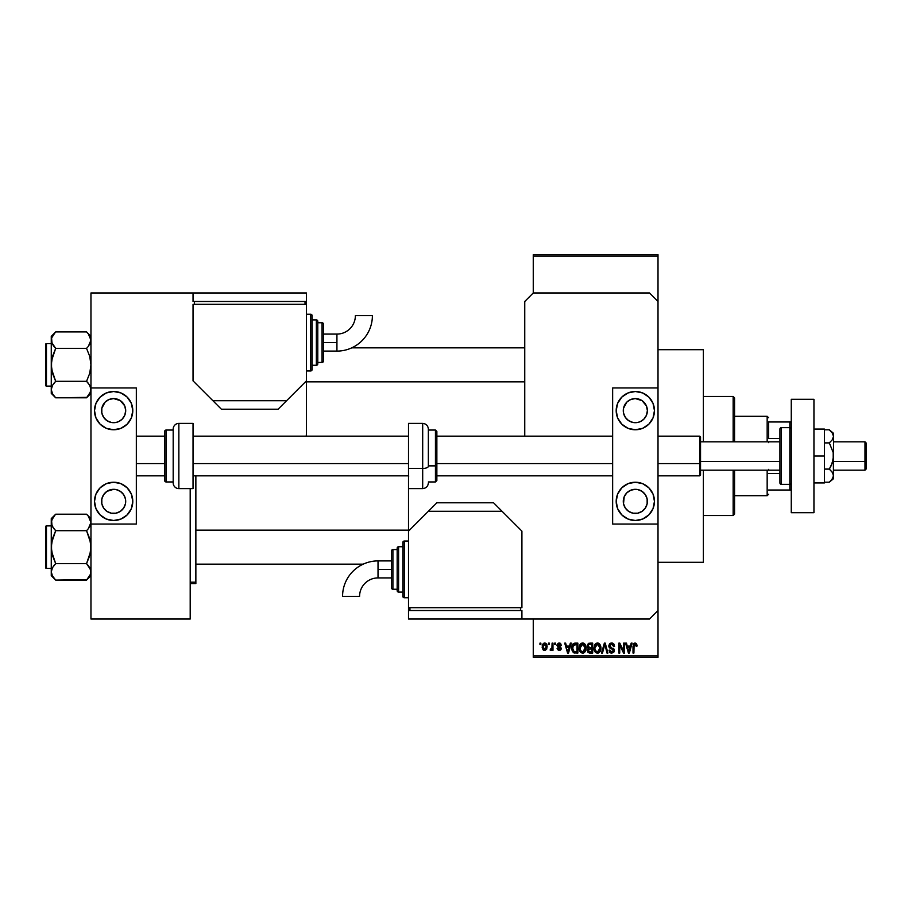 <?xml version="1.0" encoding="UTF-8"?>
<svg xmlns="http://www.w3.org/2000/svg" width="912" height="912" viewBox="0 0 912 912"><rect width="100%" height="100%" fill="white"/><g stroke="black" fill="none" stroke-linecap="round" stroke-linejoin="round"><path stroke-width="1.37" d="M560.253 643.256L561.359 645.32L560.458 645.445L559.227 644.032L557.882 645.32L560.857 647.201L561.097 649.219L559.991 650.347L558.383 650.336L557.107 648.409L559.364 649.435L560.31 648.386L557.494 646.859L557.004 644.875L558.269 643.154L560.732 643.667L559.945 643.12M658.008 562.316L703.369 562.316L703.369 470.182L703.369 562.316L658.008 562.316M703.369 349.684L658.008 349.684L703.369 349.684L703.369 441.818L703.369 349.684M533.258 256.112L533.258 292.969L533.258 254.699L658.008 254.699L658.008 256.112L533.258 256.112L533.258 254.699L658.008 254.699L658.008 256.112L533.258 256.112M533.258 619.031L533.258 655.888L658.008 655.888L658.008 524.047L612.647 524.047L658.008 524.047L658.008 387.953L612.647 387.953L658.008 387.953L658.008 655.888L533.258 655.888L533.258 619.031M658.008 301.484L658.008 256.112L658.008 301.484L649.504 292.969L533.258 292.969L524.753 301.484L524.753 436.153L524.753 301.484L533.258 292.969L649.504 292.969L658.008 301.484L658.008 387.953L658.008 301.484M548.465 644.545L548.465 643.131L549.366 643.131L549.366 644.545L548.465 644.545L549.366 644.545L549.366 643.131L548.465 643.131L549.366 643.131L549.366 644.545L548.465 644.545L548.465 643.131L548.465 644.545M551.999 649.401L550.996 650.473L550.141 650.085L551.908 648.341L552.079 643.131L552.98 643.131L552.98 650.347L552.079 650.347L552.079 649.196L551.224 650.438L550.141 650.085L550.403 649.059L551.771 648.706L552.079 646.87L551.908 648.341L550.141 650.085L550.996 650.473L552.079 649.196L552.079 650.347L552.98 650.347L552.98 643.131L552.079 643.131L552.98 643.131L552.98 650.347L552.079 650.347M554.656 644.545L554.656 643.131L555.556 643.131L555.556 644.545L554.656 644.545L555.556 644.545L555.556 643.131L554.656 643.131L555.556 643.131L555.556 644.545L554.656 644.545L554.656 643.131L554.656 644.545M570.331 643.131L569.555 646.095L570.331 643.131L571.277 643.131L568.529 653.049L567.583 653.049L564.71 643.131L565.645 643.131L566.432 646.095L569.555 646.095L566.432 646.095L565.645 643.131L564.71 643.131L567.583 653.049L568.529 653.049L571.277 643.131L570.331 643.131L571.277 643.131L568.529 653.049L567.583 653.049L564.71 643.131L565.645 643.131M582.62 642.994L584.729 643.929L585.903 646.186L585.173 651.727L582.187 653.152L579.485 650.495L579.61 645.343L580.807 643.633L582.62 642.994L580.032 644.51L579.143 648.079C578.983 650.826 580.146 652.525 582.608 653.174C585.128 652.513 586.291 650.769 586.097 647.953L585.208 644.556L582.814 643.006M597.44 642.994L599.549 643.929L600.723 646.186L599.993 651.727L597.007 653.152L594.305 650.495L594.43 645.343L595.627 643.633L597.44 642.994L594.852 644.51L593.963 648.079C593.803 650.826 594.966 652.525 597.428 653.174C599.959 652.513 601.111 650.769 600.917 647.953L600.028 644.556L597.634 643.006M636.348 643.53L635.048 642.994L636.553 643.826L637.009 646.095L636.097 646.22L635.333 644.214L634.091 644.75L633.908 653.049L633.008 653.049L633.327 644.146L635.048 642.994L633.008 646.312L633.008 653.049L633.908 653.049L634.045 644.909L635.014 644.157L636.097 646.22L637.009 646.095L636.747 644.248M631.161 643.131L630.386 646.095L631.161 643.131L632.107 643.131L629.36 653.049L628.414 653.049L625.529 643.131L626.476 643.131L627.262 646.095L630.386 646.095L627.262 646.095L626.476 643.131L625.529 643.131L628.414 653.049L629.36 653.049L632.107 643.131L631.161 643.131L632.107 643.131L629.36 653.049L628.414 653.049L625.529 643.131L626.476 643.131M623.603 643.131L623.603 651.065L623.603 643.131L624.503 643.131L624.503 653.049L623.546 653.049L619.738 645.092L619.738 653.049L618.838 653.049L618.838 643.131L619.807 643.131L623.603 651.065L619.807 643.131L618.838 643.131L618.838 653.049L619.738 653.049L619.738 645.092L623.546 653.049L624.503 653.049L624.503 643.131L623.603 643.131L624.503 643.131L624.503 653.049L623.546 653.049M611.587 642.994L608.783 645.878L609.547 643.792L611.906 643.006L613.822 643.986L614.585 646.346L613.673 646.471L611.952 644.191L609.809 645.16L610.105 646.95L614.175 649.481L613.947 651.977L611.758 653.174L609.74 652.319L609.034 650.21L609.946 650.085L610.55 651.624L612.055 652L613.183 651.328L613.274 649.64L609.547 647.839L608.783 645.878L610.151 648.238L613.138 649.412L613.423 650.427L611.724 652.023L609.946 650.085L609.034 650.21L611.758 653.174L614.323 650.461L609.683 645.856L611.507 644.157L613.673 646.471L614.585 646.346L611.906 643.006M604.462 645.844L602.467 653.049L601.521 653.049L604.36 643.131L605.237 643.131L607.905 653.049L606.982 653.049L604.85 644.282L602.467 653.049L601.521 653.049L602.467 653.049L604.85 644.282L606.982 653.049L607.905 653.049L605.237 643.131L604.36 643.131L605.237 643.131L607.905 653.049L606.982 653.049L604.85 644.282M589.882 643.131L587.134 646.038L588.479 643.37L592.675 643.131L592.675 653.049L588.058 652.388L587.396 650.256L588.365 648.478L587.134 646.038L588.365 648.478L587.385 650.552L589.87 653.049L592.675 653.049L592.675 643.131L589.882 643.131L592.675 643.131L592.675 653.049L589.87 653.049M575.21 643.131C572.69 643.644 571.562 645.32 571.79 648.147L573.203 643.758L577.855 643.131L577.855 653.049L573.295 652.536L571.79 648.147L573.899 652.867L577.855 653.049L577.855 643.131L575.21 643.131L577.855 643.131L577.855 653.049M542.23 647.873L542.412 644.818L544.031 643.085L546.106 643.553L547.154 646.106L546.687 649.184L544.977 650.45L543.028 649.72L542.173 647.429L544.669 650.473L547.177 646.733L544.669 642.994L542.161 647.121M539.961 644.545L539.961 643.131L540.862 643.131L540.862 644.545L539.961 644.545L540.862 644.545L540.862 643.131L539.961 643.131L540.862 643.131L540.862 644.545L539.961 644.545L539.961 643.131L539.961 644.545M533.258 657.301L658.008 657.301L658.008 655.888L658.008 657.301L533.258 657.301L533.258 655.888L533.258 657.301M195.863 582.164L195.863 475.847L195.863 582.164L190.198 582.164L195.863 582.164L195.863 583.589L195.863 582.164M190.198 583.589L195.863 583.589L190.198 583.589M636.941 645.069L636.998 645.776M637.009 646.095L636.086 645.89M636.052 645.571L635.938 644.932M635.014 644.157L633.908 646.232M633.908 653.049L633.008 653.049L633.008 646.312M633.601 643.667L634.239 643.154M629.234 650.142L630.078 647.246L629.234 650.142M628.448 650.484L627.57 647.246L630.078 647.246L627.57 647.246L628.585 650.997M619.738 653.049L618.838 653.049L618.838 643.131L619.807 643.131M612.226 643.051L612.83 643.234M614.585 646.346L613.673 646.471L613.092 644.841M611.952 644.191L611.336 644.157M609.706 645.514L609.854 646.631M613.297 648.307L613.879 648.899M614.289 650.986L613.947 651.977M611.2 653.129L610.151 652.696M609.034 650.21L609.98 650.45M613.183 651.328L613.4 650.758M613.411 650.655L612.83 649.162M613.423 650.427L611.485 648.694M613.138 649.412L611.234 648.614M609.102 647.258L608.851 646.597M609.547 643.792L610.413 643.199M610.265 648.295L611.12 648.58M604.36 643.131L601.521 653.049L604.36 643.131M600.404 645.263L600.712 646.152M600.837 646.768L600.905 647.509M598.625 652.924L597.873 653.152M594.043 649.367L594.635 651.293M595.342 643.895L597.041 643.017M597.85 643.028L598.58 643.222M598.945 643.416L599.549 643.929L598.945 643.416M595.81 651.282L597.064 651.989M595.319 650.518L597.428 652.023L595.24 650.347L594.863 648.113L595.24 650.347L594.863 648.113L597.451 644.157L595.365 645.548L594.863 648.113L595.16 646.015M597.28 644.168L598.637 644.533L597.451 644.157L600.016 647.942L599.549 650.587L598.694 651.624L600.016 647.942L597.599 652.012M597.759 651.989L598.694 651.624M599.993 647.303L598.888 644.727M599.731 646.027L599.116 644.955M589.357 653.015L588.069 652.399M588.354 652.65L587.761 651.977M588.046 648.284L587.396 647.44M588.229 643.507L589.004 643.211M588.035 646.027L588.217 645.069L588.035 646.027L589.984 647.759L588.035 646.027L588.924 644.408L588.035 646.027L588.559 647.395L591.774 647.759L589.984 647.759M589.665 651.875L588.297 650.176L589.106 651.784M590.075 648.922L591.774 648.922L591.774 651.886L590.201 651.886L591.774 651.886L591.774 648.922L589.129 649.025L588.32 650.746M588.685 651.533L589.494 651.852M588.935 649.105L588.286 650.393M589.152 644.339L591.774 644.282L591.774 647.759L591.774 644.282L588.924 644.408M585.584 645.263L585.892 646.152M583.805 652.924L583.053 653.152M579.223 649.367L579.815 651.282M579.325 646.232L579.61 645.343M579.359 646.095L579.599 645.343M581.138 643.393L582.221 643.017M583.03 643.028L583.76 643.222M584.136 643.427L584.74 643.929M580.99 651.282L582.244 651.989M580.499 650.518L582.608 652.023L580.42 650.347L580.043 648.113L580.42 650.347L580.043 648.113L582.62 644.157L580.545 645.548L580.043 648.113L580.34 646.015M582.46 644.168L583.817 644.533L582.62 644.157L585.196 647.942L584.729 650.587L583.874 651.624L585.196 647.942L582.779 652.012M582.939 651.989L583.874 651.624M585.173 647.303L584.068 644.727M574.606 653.015L573.899 652.867M573.295 652.525L571.938 649.914M572.189 650.837L571.813 648.842M573.044 643.906L574.64 643.165M572.793 649.538L573.226 650.826M573.625 644.795L573.055 645.73L576.954 644.282L576.954 651.886L574.07 651.692L572.69 648.158L572.93 646.141M574.799 644.317L573.785 644.67M573.101 650.587L574.07 651.692L576.954 651.886L576.954 644.282L575.141 644.294M573.34 651.02L575.347 651.886M573.386 645.08L572.702 648.649M568.404 650.142L569.248 647.246L568.404 650.142M567.994 652.012L567.481 649.971L568.073 651.544M567.481 649.971L567.754 650.997M566.74 647.246L569.248 647.246L566.74 647.246M561.359 645.32L559.159 642.994L556.97 645.331L560.321 648.557L559.159 649.435L557.107 648.409L559.193 650.473L561.222 648.409L557.87 645.149L559.09 644.032L560.344 644.909M560.458 645.445L558.646 644.089M559.375 644.054L557.87 645.149L559.398 646.346M558.862 644.043L557.87 645.149L558.999 646.198L557.87 645.149M561.199 648.82L560.88 649.663M557.141 648.683L558.041 648.512M558.007 648.284L559.159 649.435L560.321 648.557L558.999 647.554M559.159 649.435L560.036 647.965M550.996 650.473L552.079 649.196L550.996 650.473L550.141 650.085M550.403 649.059L551.908 648.341L552.079 643.131M551.053 649.184L551.908 648.341M544.988 643.017L545.855 643.359M546.163 643.61L546.938 644.875M543.734 650.256L543.039 649.732M542.252 645.536L542.731 644.134M543.848 644.339L543.073 646.3L543.506 648.751M545.775 648.82L546.277 646.733L544.692 649.435L545.775 648.82L546.128 645.422L544.43 644.043L546.265 646.3M543.347 648.455L544.692 649.435L543.05 646.733L544.863 644.043M546.208 645.81L546.049 645.183M628.687 651.396L629.109 650.598M573.055 645.73L572.713 647.543M543.073 646.3L543.073 647.178M545.764 644.636L545.068 644.1M768.588 421.982L768.588 438.467L768.588 421.982L789.849 421.982L768.588 421.982M768.588 441.818L768.588 442.628M734.559 416.305L767.163 416.305L767.163 441.818L767.163 416.305L768.588 417.719M768.588 469.372L768.588 470.182M734.559 495.695L767.163 495.695L767.163 470.182L767.163 495.695L768.588 494.281M791.263 421.982L789.849 421.982L789.849 427.648L789.849 421.982L791.263 421.982M768.588 438.467L779.931 438.467L768.588 438.467M779.931 473.533L768.588 473.533L779.931 473.533M768.588 490.018L791.263 490.018L789.849 490.018L789.849 484.352L789.849 490.018L768.588 490.018M733.145 515.542L734.559 514.117L734.559 470.182L734.559 514.117L733.145 515.542L733.145 470.182L733.145 515.542L703.369 515.542L733.145 515.542M733.145 396.458L733.145 441.818L733.145 396.458L703.369 396.458L733.145 396.458L734.559 397.883L733.145 396.458M734.559 441.818L734.559 397.883L734.559 441.818M306.443 381.854L524.753 381.854L306.443 381.854M524.753 347.837L351.781 347.837L524.753 347.837M90.641 337.976L90.961 340.142L90.641 337.987L90.961 340.142L89.729 344.383L90.641 342.308L88.327 346.412L90.961 340.142L88.327 333.86L90.242 336.927M86.549 331.9L88.327 333.872L86.549 331.9L55.689 331.9L86.549 331.9L90.961 336.311L88.487 334.077M88.441 383.416L86.549 381.319L89.729 373.327L90.961 364.846L89.729 356.375L86.549 348.373L88.327 346.412L86.549 348.373L55.689 348.373L86.549 348.373L88.327 346.412L86.549 348.373L89.729 356.375L90.961 364.846L89.729 373.327L86.549 381.319L55.689 381.319L52.497 373.316L51.266 364.846L51.266 393.38L55.689 397.792L52.508 393.813L51.266 389.561L52.497 385.331L55.689 381.319L86.549 381.319L89.718 385.297L90.961 389.561L89.741 393.79L86.549 397.792L55.689 397.792L52.508 393.813L51.266 389.561L51.266 393.38L55.689 397.792L86.971 397.37M46.455 386.107L46.455 343.585A0.855 0.855 0 0 0 45.6 344.428L45.6 385.263A0.855 0.855 0 0 0 46.455 386.107L51.266 386.107L46.455 386.107A0.855 0.855 0 0 1 45.6 385.263L45.6 344.428A0.855 0.855 0 0 1 46.455 343.585L46.455 386.107M51.266 343.585L46.455 343.585L51.266 343.585M90.961 389.675L90.641 387.406L90.641 391.704L86.549 397.792L88.293 395.876M89.969 385.765L90.961 389.561M52.075 336.733L55.689 331.9L51.266 336.311L51.585 369.132L55.689 381.319L52.508 385.297L51.266 389.561L51.596 360.536L55.689 348.373L52.508 344.394L51.266 340.142L51.596 342.285L51.585 338.01L55.267 332.321M52.269 393.357L51.596 391.715M51.984 343.357L51.596 337.987M51.266 336.311L51.266 364.846L52.508 356.364L55.689 348.373L51.596 342.308M55.689 331.9L53.945 333.815M53.797 346.275L55.689 348.373M52.064 343.516L52.497 344.371M53.911 383.279L55.689 381.319M55.689 397.792L53.74 395.626M52.075 392.958L52.508 393.802M90.163 336.733L89.741 335.912M88.327 346.412L86.549 348.373M90.174 386.175L90.641 387.395M86.549 381.319L89.718 385.297M408.508 530.146L195.863 530.146L408.508 530.146M195.863 564.163L363.17 564.163L195.863 564.163M90.641 520.285L90.961 522.439L90.641 520.296L90.961 522.439L89.729 526.68L90.641 524.605L88.327 528.709L90.961 522.439L88.327 516.169L90.242 519.224M86.549 514.208L88.327 516.169L86.549 514.208L55.689 514.208L86.549 514.208L90.961 518.62L88.487 516.374M51.596 574.024L51.266 571.858L51.266 575.689L55.689 580.1L52.508 576.122L51.266 571.858L52.497 567.629L55.689 563.627L86.549 563.627L90.641 569.692L90.641 573.99L86.549 580.1L55.689 580.1L52.269 575.654M46.455 568.415L46.455 525.893A0.855 0.855 0 0 0 45.6 526.737L45.6 567.572A0.855 0.855 0 0 0 46.455 568.415L51.266 568.415L46.455 568.415A0.855 0.855 0 0 1 45.6 567.572L45.6 526.737A0.855 0.855 0 0 1 46.455 525.893L46.455 568.415M51.266 525.893L46.455 525.893L51.266 525.893M90.961 571.984L89.718 567.606L90.641 569.692M88.441 565.725L86.549 563.627L89.729 555.636L90.961 547.154L89.729 538.684L86.549 530.681L88.327 528.721L86.549 530.681L55.689 530.681L86.549 530.681L88.327 528.721L86.549 530.681L90.641 542.868L90.641 551.464L86.549 563.627L55.689 563.627L52.508 567.606L51.266 571.858L51.266 575.689L55.689 580.1L86.971 579.679M90.163 575.267L88.293 578.185M51.984 525.665L51.585 520.307L55.267 514.63M55.689 514.208L51.266 518.62L51.266 547.154L52.508 538.673L55.689 530.681L52.508 526.703L51.266 522.439L52.497 518.21L55.689 514.208L53.945 516.124M51.266 518.62L51.585 551.441L55.689 563.627L53.911 565.588L55.689 563.627L52.497 555.625L51.266 547.154L51.266 571.847M53.797 528.584L51.596 524.605M52.064 525.825L52.497 526.669M53.911 565.588L55.689 563.627M55.689 580.1L53.74 577.923M52.075 575.267L52.497 576.088M55.689 530.681L53.911 528.721L55.689 530.681L51.596 542.845L51.266 571.858M90.163 519.042L89.741 518.21M88.327 528.721L86.549 530.681M90.961 571.858L90.641 573.99M86.549 563.627L89.718 567.606M89.718 344.394L90.641 342.308M52.508 385.297L51.596 387.395M90.163 392.958L90.641 391.715M45.6 383.279L45.6 384.864M45.6 344.827L45.6 346.423M89.718 526.703L90.641 524.605M52.508 567.606L51.596 569.692M45.6 565.577L45.6 567.173M45.6 527.136L45.6 528.721M52.075 519.042L52.531 518.153M637.682 489.55L635.333 489.311A12.05 12.05 0 0 1 647.383 501.361A12.05 12.05 0 0 1 635.333 513.41A12.05 12.05 0 0 1 623.284 501.361A12.05 12.05 0 0 1 635.333 489.311L630.716 490.234L626.806 492.845L624.196 496.755L623.512 503.709L625.313 508.064L628.63 511.381L632.974 513.182L637.682 513.182L642.025 511.381L645.343 508.064L647.144 503.709L647.144 499.012L645.343 494.669L642.025 491.34L637.682 489.55L632.974 489.55M632.974 422.45L628.63 420.66L625.313 417.331L623.512 412.988L623.512 408.291L626.806 402.112L630.716 399.502L635.333 398.59A12.05 12.05 0 0 1 647.383 410.639A12.05 12.05 0 0 1 635.333 422.689L632.974 422.45L635.333 422.689A12.05 12.05 0 0 1 623.284 410.639A12.05 12.05 0 0 1 635.333 398.59L642.025 400.619L646.369 405.817M635.333 429.769A19.141 19.141 0 0 1 616.193 410.639A19.141 19.141 0 0 1 635.333 391.499L642.652 392.958L648.865 397.108L653.015 403.309L654.463 410.639L653.015 417.958L648.865 424.171L642.652 428.321L635.333 429.769L628.003 428.321L621.802 424.171L617.652 417.958L616.193 410.639L617.652 403.309L621.802 397.108L628.003 392.958L635.333 391.499A19.141 19.141 0 0 1 654.463 410.639A19.141 19.141 0 0 1 635.333 429.769M635.333 520.501A19.141 19.141 0 0 1 616.193 501.361A19.141 19.141 0 0 1 635.333 482.231L642.652 483.679L648.865 487.829L653.015 494.042L654.463 501.361L653.015 508.691L648.865 514.892L642.652 519.042L635.333 520.501L628.003 519.042L621.802 514.892L617.652 508.691L616.193 501.361L617.652 494.042L621.802 487.829L628.003 483.679L635.333 482.231A19.141 19.141 0 0 1 654.463 501.361A19.141 19.141 0 0 1 635.333 520.501M646.46 406.022L647.383 410.639L646.46 415.245L643.849 419.155L640.486 421.526M612.647 387.953L612.647 524.047L612.647 387.953M624.697 517.275L621.802 514.892M642.652 519.042L641.786 519.373M642.652 392.958L641.786 392.627M624.697 394.725L621.802 397.108M639.939 421.766L637.682 422.45M791.263 512.704L791.263 399.296L813.949 399.296L791.263 399.296L791.263 512.704L813.949 512.704L813.949 399.296L813.949 512.704L791.263 512.704M422.689 443.551L422.689 468.449A5.666 2.166 0 0 0 428.355 466.283L428.355 445.717M435.446 446.093L435.446 465.907L436.859 465.359L436.859 446.641M428.355 465.907L435.446 465.907L435.446 430.054L436.859 431.479L436.859 480.521L436.859 465.359L428.355 465.907M408.508 488.604L408.508 423.396L408.508 468.449L422.689 468.449L422.689 423.396C426.132 423.738 428.013 425.619 428.355 429.062L428.355 466.283A5.666 2.166 180 0 1 422.689 468.449L408.508 468.449L408.508 610.516L521.915 610.516L521.915 619.031L649.504 619.031L658.008 610.516L649.504 619.031L521.915 619.031L521.915 610.516L408.508 610.516L408.508 619.031L408.508 607.688L521.915 607.688L521.915 531.137L493.563 502.786L436.859 502.786L408.508 531.137L408.508 607.688L521.915 607.688L521.915 531.137L502.067 511.29L428.355 511.29L408.508 531.137L408.508 488.604L422.689 488.604L422.689 468.449L422.689 488.604C426.132 488.262 428.013 486.381 428.355 482.938M428.355 481.946L435.446 481.946L435.446 465.907L435.446 481.946L436.859 480.521M824.437 429.062L813.949 429.062L824.437 429.062L824.437 456L813.949 456L824.437 456L824.437 482.938L813.949 482.938L824.437 482.938L824.437 429.062M829.327 429.814L833.511 433.314L833.511 436.358L833.511 433.314L829.327 429.814L832.303 432.938L833.511 436.358L832.314 432.938L829.327 429.814L824.437 429.814L829.327 429.814L832.667 433.508M832.702 472.838L829.327 469.099L832.314 462.829L833.511 456L833.511 475.642L833.203 452.534L829.327 442.901L832.314 439.778L833.511 436.358L833.511 456L833.511 436.358L832.314 439.766L829.327 442.901L824.437 442.901L829.327 442.901L833.203 452.534L833.203 459.466L830.992 466.032L829.327 469.099L824.437 469.099L829.327 469.099L832.303 472.222L833.511 475.642L832.314 479.051L829.327 482.186L824.437 482.186L829.327 482.186L831.014 480.624M833.511 475.745L833.511 478.686L833.203 473.909L832.303 472.222M833.192 477.386L830.992 480.658M833.511 475.642L833.203 477.375M306.443 433.314L306.443 301.484L193.036 301.484L193.036 292.969L90.961 292.969L90.961 387.953L136.333 387.953L90.961 387.953L90.961 619.031L190.198 619.031L190.198 488.604L190.198 619.031L90.961 619.031L90.961 524.047L136.333 524.047L90.961 524.047L90.961 292.969L193.036 292.969L193.036 301.484L306.443 301.484L306.443 292.969L306.443 304.312L193.036 304.312L193.036 380.863L221.388 409.214L278.092 409.214L306.443 380.863L306.443 304.312L193.036 304.312L193.036 380.863L212.884 400.71L286.596 400.71L306.443 380.863L306.443 433.314A21.261 21.261 0 0 1 306.25 436.153L306.443 433.314M408.701 475.847L408.508 478.686M378.024 569.407L378.024 560.903A35.465 35.465 0 0 0 342.57 596.368L359.579 596.368A18.445 18.445 0 0 1 378.024 577.912L378.024 569.407L391.499 569.407L391.499 550.985L391.499 587.841A1.414 1.414 0 0 0 392.912 589.255L392.912 549.56A1.414 1.414 0 0 0 391.499 550.985A1.414 1.414 0 0 1 392.912 549.56L392.912 589.255L397.165 589.255L392.912 589.255A1.414 1.414 0 0 1 391.499 587.841L391.499 569.407L378.024 569.407L378.024 577.912A18.445 18.445 0 0 0 359.579 596.368L342.57 596.368A35.465 35.465 0 0 1 378.024 560.903L378.024 569.407M404.255 597.759L404.255 541.055A1.414 1.414 0 0 0 402.842 542.469L402.842 596.345A1.414 1.414 0 0 0 404.255 597.759L408.508 597.759L404.255 597.759A1.414 1.414 0 0 1 402.842 596.345L402.842 542.469A1.414 1.414 0 0 1 404.255 541.055L404.255 597.759M398.59 592.093L398.59 546.733A1.414 1.414 0 0 0 397.165 548.146L397.165 590.668A1.414 1.414 0 0 0 398.59 592.093L402.842 592.093L398.59 592.093A1.414 1.414 0 0 1 397.165 590.668L397.165 548.146A1.414 1.414 0 0 1 398.59 546.733L398.59 592.093M397.165 549.56L392.912 549.56L397.165 549.56M402.842 546.733L398.59 546.733L402.842 546.733M408.508 541.055L404.255 541.055L408.508 541.055M520.501 610.516L520.501 607.688L520.501 610.516M409.933 610.516L409.933 607.688L409.933 610.516M521.915 619.031L408.508 619.031L521.915 619.031M502.067 511.29L493.563 502.786L436.859 502.786L428.355 511.29L502.067 511.29M864.986 461.415L866.4 460.868L866.4 443.243L866.4 468.757L866.4 460.868L864.986 461.415L864.986 441.818L864.986 461.415L833.511 461.415L864.986 461.415L864.986 470.182L864.986 461.415M699.686 463.581L700.541 463.25L700.541 437.008L700.541 463.25L699.686 463.581L699.686 436.153L699.686 463.581L658.008 463.581L699.686 463.581L699.686 475.847L699.686 463.581M700.541 461.415L779.931 461.415L700.541 461.415M136.333 463.581L164.684 463.581L136.333 463.581M193.036 463.581L408.508 463.581L193.036 463.581M436.859 463.581L612.647 463.581L436.859 463.581M700.541 474.992L700.541 463.25L700.541 474.992L699.686 475.847L658.008 475.847M789.849 427.648L789.849 484.352A1.414 1.414 0 0 0 791.263 482.938A1.414 1.414 0 0 1 789.849 484.352L789.849 427.648L781.345 427.648A1.414 1.414 0 0 0 779.931 429.062L779.931 482.938A1.414 1.414 0 0 0 781.345 484.352L781.345 427.648L781.345 484.352L789.849 484.352L781.345 484.352A1.414 1.414 0 0 1 779.931 482.938L779.931 429.062A1.414 1.414 0 0 1 781.345 427.648L789.849 427.648A1.414 1.414 0 0 1 791.263 429.062A1.414 1.414 0 0 0 789.849 427.648M115.995 489.55L113.647 489.311A12.05 12.05 0 0 1 125.696 501.361A12.05 12.05 0 0 1 113.647 513.41A12.05 12.05 0 0 1 101.597 501.361A12.05 12.05 0 0 1 113.647 489.311L106.955 491.34L103.626 494.669L101.825 499.012L101.825 503.709L103.626 508.064L106.955 511.381L111.298 513.182L115.995 513.182L120.338 511.381L123.667 508.064L125.468 503.709L125.468 499.012L123.667 494.669L120.338 491.34L115.995 489.55L111.298 489.55M111.298 422.45L106.955 420.66L103.626 417.331L101.825 412.988L101.825 408.291L105.131 402.112L109.03 399.502L113.647 398.59A12.05 12.05 0 0 1 125.696 410.639A12.05 12.05 0 0 1 113.647 422.689L115.995 422.45L113.647 422.689A12.05 12.05 0 0 1 101.597 410.639A12.05 12.05 0 0 1 113.647 398.59L120.338 400.619L124.693 405.817M113.647 429.769A19.141 19.141 0 0 1 94.506 410.639A19.141 19.141 0 0 1 113.647 391.499L120.965 392.958L127.178 397.108L131.328 403.309L132.787 410.639L131.328 417.958L127.178 424.171L120.965 428.321L113.647 429.769L106.316 428.321L100.115 424.171L95.965 417.958L94.506 410.639L95.965 403.309L100.115 397.108L106.316 392.958L113.647 391.499A19.141 19.141 0 0 1 132.787 410.639A19.141 19.141 0 0 1 113.647 429.769M113.647 520.501A19.141 19.141 0 0 1 94.506 501.361A19.141 19.141 0 0 1 113.647 482.231L120.965 483.679L127.178 487.829L131.328 494.042L132.787 501.361L131.328 508.691L127.178 514.892L120.965 519.042L113.647 520.501L106.316 519.042L100.115 514.892L95.965 508.691L94.506 501.361L95.965 494.042L100.115 487.829L106.316 483.679L113.647 482.231A19.141 19.141 0 0 1 132.787 501.361A19.141 19.141 0 0 1 113.647 520.501M124.773 406.022L125.696 410.639L124.773 415.245L122.162 419.155L118.811 421.526M136.333 524.047L136.333 387.953L136.333 524.047M103.01 517.275L100.115 514.892M120.965 519.042L120.11 519.373M120.965 392.958L120.11 392.627M103.01 394.725L100.115 397.108M118.252 421.766L115.995 422.45M178.855 488.604L178.855 423.396A5.666 5.666 0 0 0 173.189 429.062L173.189 482.938A5.666 5.666 0 0 0 178.855 488.604L193.036 488.604L193.036 423.396L178.855 423.396L178.855 488.604A5.666 5.666 0 0 1 173.189 482.938L173.189 429.062A5.666 5.666 0 0 1 178.855 423.396L193.036 423.396L193.036 488.604L178.855 488.604M166.098 481.946L166.098 430.054A1.414 1.414 0 0 0 164.684 431.479L164.684 480.521A1.414 1.414 0 0 0 166.098 481.946L173.189 481.946L166.098 481.946A1.414 1.414 0 0 1 164.684 480.521L164.684 431.479A1.414 1.414 0 0 1 166.098 430.054L166.098 481.946M173.189 430.054L166.098 430.054L173.189 430.054M336.927 342.593L336.927 351.097A35.465 35.465 0 0 0 372.392 315.632L355.372 315.632A18.445 18.445 0 0 1 336.927 334.088L336.927 342.593L323.452 342.593L323.452 361.015L323.452 324.159A1.414 1.414 0 0 0 322.039 322.745L322.039 362.44A1.414 1.414 0 0 0 323.452 361.015A1.414 1.414 0 0 1 322.039 362.44L322.039 322.745L317.786 322.745L322.039 322.745A1.414 1.414 0 0 1 323.452 324.159L323.452 342.593L336.927 342.593L336.927 334.088A18.445 18.445 0 0 0 355.372 315.632L372.392 315.632A35.465 35.465 0 0 1 336.927 351.097L336.927 342.593M310.696 314.241L310.696 370.945A1.414 1.414 0 0 0 312.109 369.531L312.109 315.655A1.414 1.414 0 0 0 310.696 314.241L306.443 314.241L310.696 314.241A1.414 1.414 0 0 1 312.109 315.655L312.109 369.531A1.414 1.414 0 0 1 310.696 370.945L310.696 314.241M316.361 319.907L316.361 365.267A1.414 1.414 0 0 0 317.786 363.854L317.786 321.332A1.414 1.414 0 0 0 316.361 319.907L312.109 319.907L316.361 319.907A1.414 1.414 0 0 1 317.786 321.332L317.786 363.854A1.414 1.414 0 0 1 316.361 365.267L316.361 319.907M317.786 362.44L322.039 362.44L317.786 362.44M312.109 365.267L316.361 365.267L312.109 365.267M306.443 370.945L310.696 370.945L306.443 370.945M194.45 301.484L194.45 304.312L194.45 301.484M305.018 301.484L305.018 304.312L305.018 301.484M193.036 292.969L306.443 292.969L193.036 292.969M212.884 400.71L221.388 409.214L278.092 409.214L286.596 400.71L212.884 400.71M90.961 393.38L86.549 397.792M90.961 575.689L86.549 580.1M428.355 430.054L435.446 430.054M408.508 423.396L422.689 423.396M833.511 478.686L829.327 482.186M378.024 560.903L391.499 560.903M378.024 577.912L391.499 577.912M833.511 441.818L864.986 441.818L866.4 443.243M658.008 436.153L699.686 436.153L700.541 437.008M700.541 441.818L779.931 441.818M612.647 436.153L436.859 436.153M408.508 436.153L193.036 436.153M164.684 436.153L136.333 436.153M612.647 475.847L436.859 475.847M408.508 475.847L193.036 475.847M164.684 475.847L136.333 475.847M700.541 470.182L779.931 470.182M833.511 470.182L864.986 470.182L866.4 468.757M336.927 351.097L323.452 351.097M336.927 334.088L323.452 334.088"/></g></svg>

